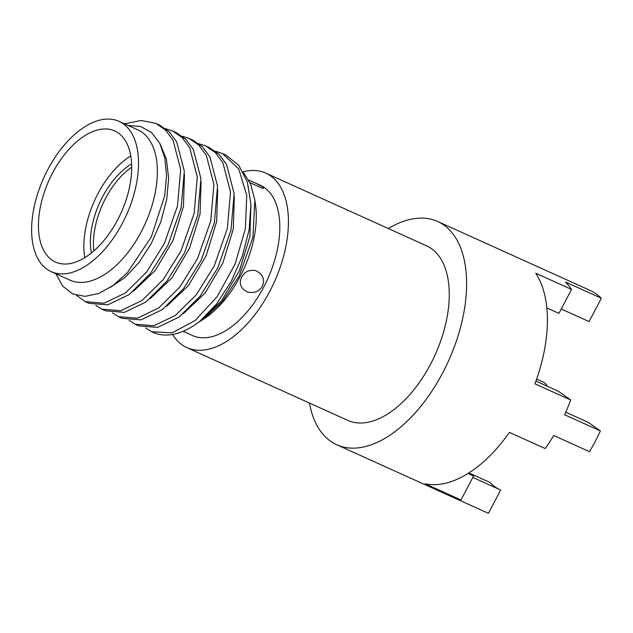 <?xml version="1.0" encoding="UTF-8"?>
<svg xmlns="http://www.w3.org/2000/svg" width="633" height="633" viewBox="0 0 633 633"><rect width="100%" height="100%" fill="white"/><g stroke="black" fill="none" stroke-linecap="round" stroke-linejoin="round"><path stroke-width="0.95" d="M535.937 381.098L558.377 391.241L570.729 400.001L534.932 383.82A122.517 67.351 -65.7 0 0 535.74 273.227L571.536 289.416L558.947 313.39L546.841 307.915M570.729 400.001A122.517 67.351 114.3 0 1 564.589 414.742L600.385 430.931A122.517 67.351 114.3 0 1 589.497 451.669L553.701 435.48A122.517 67.351 114.3 0 1 545.235 448.568L509.438 432.379A122.517 67.351 114.3 0 1 425.194 483.786L460.99 499.975A122.517 67.351 114.3 0 1 453.275 497.451L336.716 444.746A122.517 67.351 114.3 0 1 309.458 403.047M336.716 444.746A122.517 67.351 114.3 0 0 442.839 372.584A122.517 67.351 -65.7 0 0 437.672 221.479A122.517 67.351 -65.7 0 0 388.361 228.553M437.672 221.479L554.231 274.192A122.517 67.351 114.3 0 1 554.88 274.485L590.668 290.674A122.517 67.351 114.3 0 1 601.35 298.246L565.554 282.065A122.517 67.351 114.3 0 1 571.536 289.416M561.257 308.983L589.101 321.58L601.35 298.246M565.752 412.178L588.366 422.409L600.385 430.931M453.924 497.736L488.423 513.339L500.671 490.013L472.827 477.424M467.977 473.468L473.579 476L460.99 499.975M468.887 472.891L489.989 482.433A96.216 52.895 -65.7 0 0 499.144 489.317M186.909 347.628A95.757 52.642 114.3 0 0 269.856 291.235A95.757 52.642 -65.7 0 0 265.813 173.133L426.65 245.865A95.757 52.642 -65.7 0 1 430.685 363.959A95.757 52.642 114.3 0 1 347.739 420.359L186.909 347.628A95.757 52.642 114.3 0 1 172.58 334.461M265.813 173.133A95.757 52.642 -65.7 0 0 243.072 171.812M248.753 180.073L260.337 185.255A82.448 45.331 -65.7 0 1 263.811 286.947A82.448 45.331 114.3 0 1 192.392 335.506L183.166 331.288M262.307 286.266C259.356 291.409 254.482 293.364 247.677 292.137C240.58 288.545 238.609 283.497 241.774 276.985C244.56 271.731 249.188 269.595 255.661 270.584C262.98 274.326 265.187 279.557 262.307 286.266M243.167 171.986L250.676 184.163L254.838 200.115L255.574 205.464A82.448 45.331 -65.7 0 1 240.263 276.297A82.448 45.331 114.3 0 1 204.419 318.589L198.857 322.086M255.305 182.984L263.027 186.988L263.241 188.634L250.035 182.692M254.838 200.115L252.939 237.367L239.052 276.21L222.215 301.806L202.702 319.72M194.553 325.117L199.775 321.374A95.757 52.642 114.3 0 1 194.553 325.117A95.757 52.642 114.3 0 1 153.233 332.404L151.714 331.716L172.034 332.903L195.114 320.559L217.269 296.489L234.978 264.277L245.39 228.774L246.751 195.296L238.704 168.876L222.318 153.463L215.505 151.247M198.889 143.738L205.701 145.954L215.378 152.632L222.919 162.847L230.515 192.013L227.35 228.497L214.176 266.058L196.396 294.677L175.341 315.471L153.914 325.75L135.106 324.207L129.021 320.369M145.637 327.886L151.714 331.716M217.705 189.417L216.66 221.534L206.216 255.605L188.444 285.586L166.756 306.174M234.321 196.926L233.276 229.051L222.824 263.122L205.06 293.103L183.372 313.683M250.937 204.443L249.893 236.56L239.44 270.631L221.669 300.612L199.988 321.2M135.098 324.207L138.746 325.853L157.554 327.396L178.981 317.117L200.036 296.323L217.823 267.704L230.99 230.143L234.155 193.666L226.567 164.493L219.018 154.278L209.341 147.6L205.701 145.954M118.49 316.69L122.129 318.336L140.945 319.887L162.364 309.6L183.42 288.806L201.207 260.187L214.381 222.634L217.538 186.149L209.95 156.976L202.402 146.761L192.733 140.083L189.085 138.437L198.762 145.115L206.311 155.33L213.899 184.504L210.734 220.988L197.559 258.541L179.78 287.16L158.725 307.954L137.298 318.233L118.49 316.69L112.405 312.86M222.318 153.463L225.957 155.109L238.878 165.411L247.424 182.28L250.929 204.301L249.165 229.637L242.336 256.183L231.108 281.693L216.486 304.046L199.775 321.374M182.28 136.222L189.085 138.437M165.664 128.713L172.477 130.928L182.146 137.606L189.694 147.821L197.282 176.987L194.125 213.471L180.951 251.032L163.164 279.651L142.108 300.446L120.689 310.724L101.873 309.181L95.797 305.343M159.983 143.707L166.368 159.002L168.639 178.174L166.685 199.767L160.703 222.136L151.232 243.586L139.038 262.481L125.136 277.389L110.648 287.192M184.48 174.392L183.435 206.508L172.983 240.58L155.212 270.56L133.531 291.148M201.088 181.9L200.044 214.025L189.599 248.096L171.828 278.077L150.148 298.657M124.574 123.87L141.119 120.46L155.86 123.411L165.529 130.089L173.078 140.304L180.674 169.478L177.509 205.954L164.335 243.515L146.555 272.135L125.492 292.929L104.073 303.207L85.257 301.664L76.546 295.326M101.873 309.181L105.513 310.827L124.329 312.37L145.748 302.091L166.811 281.297L184.591 252.678L197.765 215.117L200.93 178.633L193.334 149.467L185.793 139.252L176.116 132.574L172.477 130.928M155.86 123.411L159.5 125.057L169.177 131.735L176.718 141.95L184.314 171.124L181.149 207.608L167.974 245.161L150.195 273.78L129.132 294.582L107.713 304.853L88.905 303.31L85.257 301.664M55.862 273.772L62.817 286.243L72.74 293.926L84.964 296.386L98.724 293.498L113.125 285.459L127.273 272.799L151.287 237.019L164.722 195.605L166.519 175.665L164.809 157.846L159.714 143.185L151.54 132.55L140.779 126.529L128.088 125.453M119.051 121.37L137.883 129.884A82.448 45.331 -65.7 0 1 141.365 231.575A82.448 45.331 114.3 0 1 69.939 280.134L51.107 271.62A82.448 45.331 114.3 0 1 47.625 169.929A82.448 45.331 -65.7 0 1 119.051 121.37A82.448 45.331 -65.7 0 1 122.525 223.061A82.448 45.331 114.3 0 1 51.107 271.62M117.746 219.667A71.933 39.547 114.3 0 1 55.435 262.03A71.933 39.547 114.3 0 1 52.404 173.315A71.933 39.547 -65.7 0 1 114.715 130.952A71.933 39.547 -65.7 0 1 117.746 219.667M84.798 257.631A71.933 39.547 114.3 0 1 97.854 193.872A71.933 39.547 -65.7 0 1 130.802 155.908M91.374 252.978A61.876 34.016 114.3 0 1 102.419 197.108A61.876 34.016 -65.7 0 1 131.648 163.915M131.727 167.191A61.876 34.016 -65.7 0 0 105.482 198.493A61.876 34.016 -65.7 0 0 93.89 250.874M547.189 386.185A19.647 10.801 -65.7 0 0 543.636 382.292L536.634 379.127"/></g></svg>
